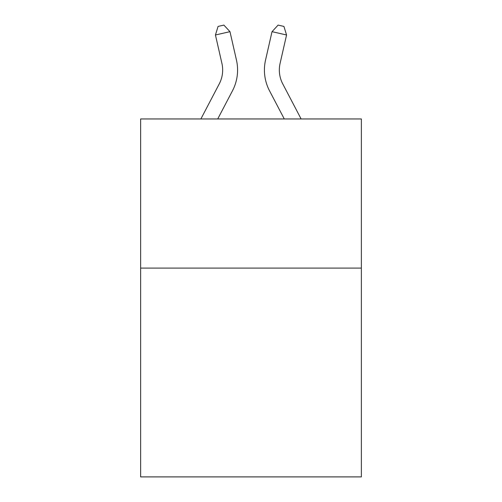 <?xml version="1.0" encoding="UTF-8"?>
<svg xmlns="http://www.w3.org/2000/svg" width="502" height="502" viewBox="0 0 502 502"><rect width="100%" height="100%" fill="white"/><g stroke="black" fill="none" stroke-linecap="round" stroke-linejoin="round"><path stroke-width="0.75" d="M361.365 268.099L361.365 476.9L140.635 476.9L140.635 118.961L361.365 118.961L361.365 268.099L140.635 268.099M200.882 118.961L219.255 83.884A29.831 29.831 -38.9 0 0 221.915 63.415L215.44 34.983L218.075 26.424L223.892 25.1L229.979 31.67L236.461 60.102A44.741 44.741 151.4 0 1 232.47 90.806L217.717 118.961L232.47 90.806M301.118 118.961L282.745 83.884A29.831 29.831 38.9 0 1 280.085 63.415L286.56 34.983L272.021 31.67L265.539 60.102A44.741 44.741 -151.4 0 0 269.53 90.806L284.283 118.961L269.53 90.806M219.255 83.884A29.831 29.831 -28.6 0 0 221.915 63.415A29.831 29.831 -28.6 0 1 219.255 83.884A29.831 29.831 -28.6 0 0 221.915 63.415A29.831 29.831 -28.6 0 1 219.255 83.884A29.831 29.831 -28.6 0 0 221.915 63.415A29.831 29.831 -28.6 0 1 219.255 83.884A29.831 29.831 -28.6 0 0 221.915 63.415A29.831 29.831 -28.6 0 1 219.255 83.884A29.831 29.831 -28.6 0 0 221.915 63.415A29.831 29.831 -28.6 0 1 219.255 83.884A29.831 29.831 -28.6 0 0 221.915 63.415A29.831 29.831 -28.6 0 1 219.255 83.884A29.831 29.831 -28.6 0 0 221.915 63.415A29.831 29.831 -28.6 0 1 219.255 83.884A29.831 29.831 -28.6 0 0 221.915 63.415A29.831 29.831 -28.6 0 1 219.255 83.884A29.831 29.831 -28.6 0 0 221.915 63.415A29.831 29.831 -28.6 0 1 219.255 83.884A29.831 29.831 -28.6 0 0 221.915 63.415M215.44 34.983L229.979 31.67L236.461 60.102M282.745 83.884A29.831 29.831 28.6 0 1 280.085 63.415A29.831 29.831 28.6 0 0 282.745 83.884A29.831 29.831 28.6 0 1 280.085 63.415A29.831 29.831 28.6 0 0 282.745 83.884A29.831 29.831 28.6 0 1 280.085 63.415A29.831 29.831 28.6 0 0 282.745 83.884A29.831 29.831 28.6 0 1 280.085 63.415A29.831 29.831 28.6 0 0 282.745 83.884A29.831 29.831 28.6 0 1 280.085 63.415A29.831 29.831 28.6 0 0 282.745 83.884A29.831 29.831 28.6 0 1 280.085 63.415A29.831 29.831 28.6 0 0 282.745 83.884A29.831 29.831 28.6 0 1 280.085 63.415A29.831 29.831 28.6 0 0 282.745 83.884A29.831 29.831 28.6 0 1 280.085 63.415A29.831 29.831 28.6 0 0 282.745 83.884A29.831 29.831 28.6 0 1 280.085 63.415A29.831 29.831 28.6 0 0 282.745 83.884A29.831 29.831 28.6 0 1 280.085 63.415M286.56 34.983L283.925 26.424L278.108 25.1L272.021 31.67L265.539 60.102"/></g></svg>
